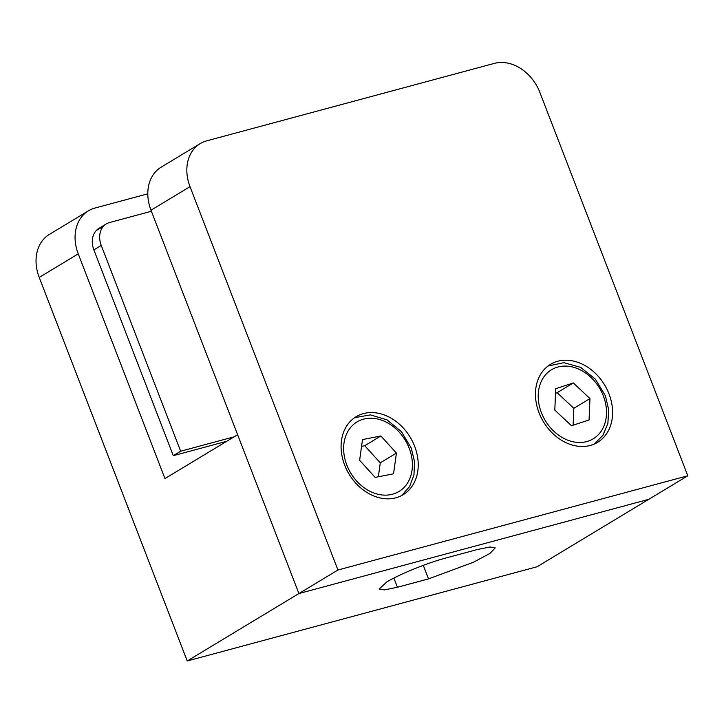 <?xml version="1.0" encoding="UTF-8"?>
<svg xmlns="http://www.w3.org/2000/svg" width="724" height="724" viewBox="0 0 724 724"><rect width="100%" height="100%" fill="white"/><g stroke="black" fill="none" stroke-linecap="round" stroke-linejoin="round"><path stroke-width="1.09" d="M359.629 460.292L375.15 477.406L393.548 473.795L396.426 453.079L380.896 435.966L362.498 439.577L359.629 460.292M378.344 476.781L380.272 462.826L364.751 445.713L361.557 446.337M364.751 445.713L380.896 435.966M380.272 462.826L396.426 453.079M589.064 419.974L589.97 398.58L573.299 382.951L555.715 388.716L554.81 410.101L571.48 425.73L589.064 419.974M573.109 425.205L573.824 408.327L557.154 392.698L555.525 393.232M557.154 392.698L573.299 382.951M573.824 408.327L589.97 398.58M344.669 465.125A45.549 35.693 58.9 0 0 403.196 494.691A45.549 35.693 58.9 0 0 414.644 446.274A45.549 35.693 58.9 0 0 356.118 416.707A45.549 35.693 58.9 0 0 344.669 465.125M539.036 412.78A45.549 35.693 58.9 0 0 597.562 442.346A45.549 35.693 58.9 0 0 609.011 393.928A45.549 35.693 58.9 0 0 550.484 364.362A45.549 35.693 58.9 0 0 539.036 412.78M147.805 193.824L94.907 208.069A40.49 31.729 58.9 0 0 88.428 210.829A40.49 31.729 58.9 0 0 78.246 253.862L39.223 277.419L187.226 660.976L537.09 566.756A506080.597 306660.101 74.9 0 1 648.767 499.325L298.903 593.544L150.99 210.204A40.49 31.729 -121.1 0 1 161.162 167.163L200.186 143.614A40.49 31.729 58.9 0 0 190.014 186.647L337.936 570.005L687.8 475.786L539.878 92.428A40.49 31.729 58.9 0 0 494.338 63.386L206.675 140.854A40.49 31.729 58.9 0 0 200.186 143.614M187.226 660.976A506080.597 306660.101 74.9 0 1 298.903 593.544L648.767 499.325A506080.597 306660.101 74.9 0 1 687.8 475.786M78.246 253.862L164.954 478.573L237.617 434.708L298.903 593.544A506080.597 306660.101 74.9 0 1 337.936 570.005M386.652 582.06C399.132 574.367 427.422 562.874 445.857 558.014L476.953 549.643L489.904 546.982L495.225 547.86L489.976 553.417L473.487 562.231L428.518 578.883L397.413 587.255L384.471 589.915L379.141 589.028L386.652 582.06M226.739 441.278L173.289 455.677L93.876 249.88A20.245 15.865 -121.1 0 1 98.962 228.359A20.245 15.865 -121.1 0 1 102.202 226.983L96.238 230.585M39.223 277.419A40.49 31.729 -121.1 0 1 49.404 234.386L88.428 210.829M151.397 211.263L109.577 222.53A20.245 15.865 58.9 0 0 106.338 223.906A20.245 15.865 58.9 0 0 101.251 245.427L180.656 451.224L173.289 455.677M180.656 451.224L234.105 436.834M346.832 465.089A40.607 31.82 -121.1 0 1 363.538 419.151A40.607 31.82 -121.1 0 1 409.214 448.283A40.607 31.82 -121.1 0 1 392.508 494.211A40.607 31.82 -121.1 0 1 346.832 465.089M603.354 395.938A40.336 31.612 58.9 0 0 557.978 367.005A40.336 31.612 58.9 0 0 541.38 412.626A40.336 31.612 58.9 0 0 586.748 441.559A40.336 31.612 58.9 0 0 603.354 395.938M190.014 186.647L150.99 210.204M397.413 587.255L393.874 578.069M428.518 578.883L423.296 565.354M101.251 245.427L93.876 249.88M401.639 495.569L409.549 486.637L413.974 474.935L414.535 461.659L411.25 448.084L401.413 431.649L387.005 419.875L370.453 414.879L354.624 417.676M594.277 444.047L602.911 435.305L607.87 423.44L608.703 409.784L605.382 395.738L595.372 379.132L580.693 367.385L563.896 362.679L548.023 366.027M106.338 223.906L98.962 228.359"/></g></svg>
